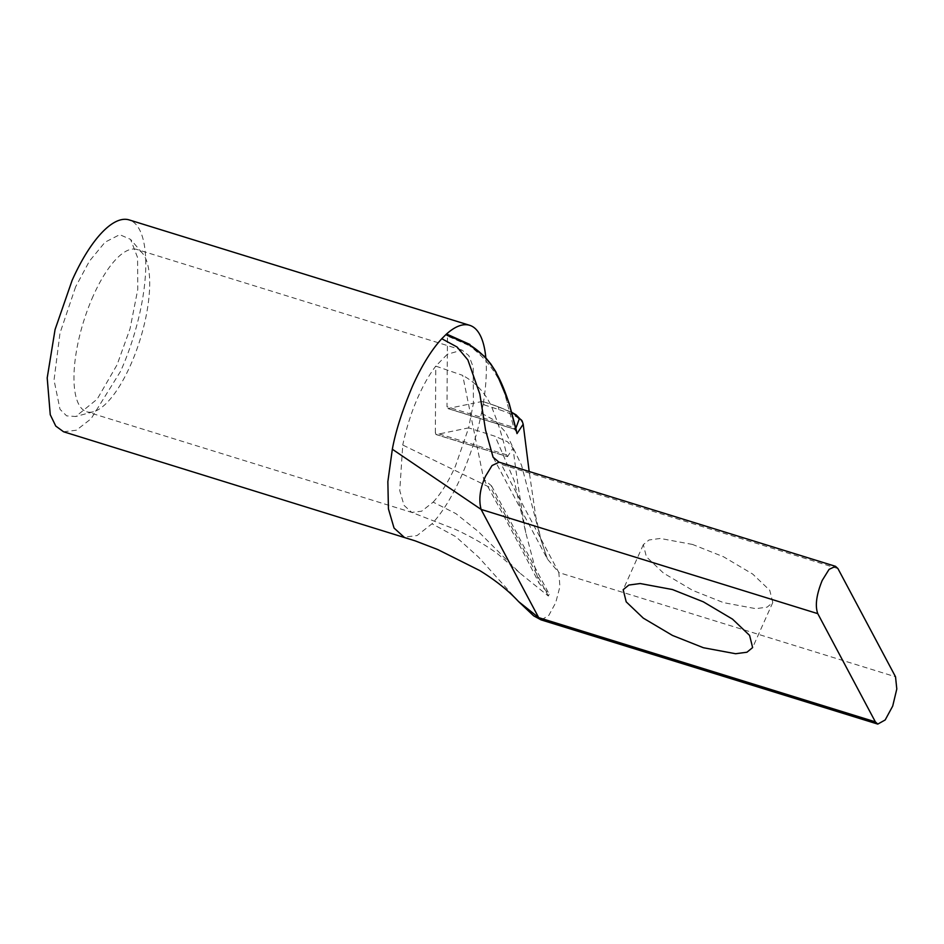 <?xml version="1.0" encoding="UTF-8"?>
<svg xmlns="http://www.w3.org/2000/svg" width="944" height="944" viewBox="0 0 944 944"><rect width="100%" height="100%" fill="white"/><g stroke="black" fill="none" stroke-linecap="round" stroke-linejoin="round"><path stroke-width="0.71" stroke-dasharray="4.72 3.54" d="M63.555 431.762L76.381 430.216L91.084 418.77L120.572 371.334A110.885 38.728 107.2 0 0 129.139 219.905M485.818 357.752A110.885 38.728 -72.8 0 1 483.104 404.457L482.266 401.436L473.416 403.265L468.649 427.868L495.128 436.293L514.197 480.638L525.749 532.605L539.177 583.392L549.196 594.165L548.346 596.042L519.66 572.89L478.514 531.696L455.905 513.63L433.154 502.137L421.661 511.188L411.761 512.403L404.044 505.37L399.749 490.597L402.758 445.025L490.762 487.824L491.6 485.948L483.706 479.21L462.702 375.382L435.786 366.119L447.338 354.248L447.456 336.017L469.616 345.787L469.959 344.477M93.279 295.767A84.948 29.665 107.2 0 0 86.706 411.773A84.948 29.665 107.2 0 0 93.397 411.761A84.948 29.665 107.2 0 0 130.378 365.481A84.948 29.665 107.2 0 0 142.461 253.263A84.948 29.665 107.2 0 0 136.951 249.476A84.948 29.665 107.2 0 0 93.279 295.767M75.614 286.87L59.991 333.126L54.032 380.113L60.015 409.318L66.635 415.867L75.744 416.505L97.185 399.147L117.08 364.785L130.048 328.748L137.765 289.466L137.576 257.582L130.579 239.375L119.723 234.667L105.067 242.171L89.361 261.217L75.614 286.87M692.577 544.464L660.34 538.458L649.012 539.98L643.348 544.617L646.369 556.783L663.455 573.067L692.636 590.366L723.552 602.65L755.79 608.668L767.118 607.145L772.782 602.508L769.773 590.342L752.675 574.058L723.493 556.759L692.577 544.464M445.875 334.624L447.456 336.017M516.781 432.033L513.737 427.408L446.984 406.746L447.338 354.248L462.017 350.094L468.838 355.628L473.215 367.039L473.416 403.265L447.928 408.516L514.681 429.178L516.486 430.771M511.837 412.386L497.606 406.427A4.319 2.277 -70.2 0 0 497.134 406.357L483.387 401.707A4.319 1.546 -72.7 0 1 483.93 404.799L483.104 404.457L481.452 413.26C476.897 435.314 470.112 456.483 461.109 476.755C452.034 496.886 442.335 512.568 432.01 523.778L417.095 535.543L404.103 537.171M483.93 404.799L498.703 409.519C506.716 412.068 513.029 414.735 517.654 417.531L522.563 422.334L523.188 424.186M516.793 432.14L514.386 429.166A4.319 1.51 107.2 0 1 513.737 427.408L506.94 402.238C502.22 380.243 489.783 361.422 469.616 345.787M515.884 428.175L514.681 429.178A4.319 1.51 107.2 0 1 514.386 429.166L447.633 408.504L446.984 406.746M548.346 596.042L490.762 487.824M433.154 502.137C441.237 493.287 448.66 481.275 455.445 466.112L468.649 427.868L436.293 434.535L507.577 456.601L513.029 448.07L507.577 441.827L495.128 436.293M506.633 454.831L435.349 432.765L435.998 434.523L507.424 456.636L506.633 454.831C503.376 439.928 499.069 425.756 493.724 412.327C488.107 396.079 477.77 383.76 462.702 375.382M491.6 485.948L549.196 594.165M435.349 432.765L435.786 366.119C429.496 374.355 423.691 384.444 418.345 396.386C411.56 411.56 406.368 427.774 402.758 445.025M499.081 462.182L493.075 457.191L547.473 559.108L558.848 572.56L559.91 586.661L555.709 602.709L548.806 615.382L541.278 619.937M518.527 601.54L478.679 557.255L455.81 536.688L432.01 523.778M481.452 413.26L494.762 420.434L505.618 432.199L521.548 465.262L541.183 540.499L547.426 559.001L541.183 540.499L535.85 516.982L529.171 471.493M448.294 336.288A4.319 1.487 107.6 0 0 447.68 334.53M483.08 401.696A4.319 1.546 -72.7 0 1 483.387 401.707L497.606 406.427A4.319 2.277 -70.2 0 1 498.703 409.519M837.93 568.571L501.264 464.354L558.848 572.56L895.526 676.789M509.135 403.312A4.319 2.077 -17.5 0 0 506.94 402.238M522.563 422.334A4.319 4.201 152.5 0 0 522.138 421.048M517.654 417.531A4.319 3.847 123.8 0 0 516.085 414.864M497.134 406.357L511.908 412.67M519.66 572.89L498.279 554.34C486.349 545.443 472.012 537.101 455.279 529.324L411.761 512.403L86.706 411.773M93.397 411.761L75.744 416.505M643.348 544.605L623.182 589.681M462.017 350.094L136.951 249.476M142.461 253.263L130.579 239.375M483.706 479.21C498.963 506.456 523.696 552.629 539.177 583.392M525.749 532.605C520.592 502.963 516.356 474.785 513.029 448.07M772.782 602.508L752.628 647.584"/><path stroke-width="1.42" d="M404.091 537.16L394.037 528.038L388.432 508.863L387.854 481.664L392.338 449.238C395.654 431.137 402.439 409.967 412.681 385.742C421.756 365.611 431.455 349.929 441.78 338.719L445.875 334.624L446.76 334.896A4.319 1.487 107.6 0 1 447.68 334.53L445.875 334.624A110.885 38.728 -72.8 0 1 469.687 325.314L129.139 219.905A110.885 38.728 107.2 0 0 72.133 280.333L55.071 329.539L47.2 377.93L50.256 414.723L55.767 426.074L63.555 431.762L415.112 540.841L437.686 549.526L479.658 570.518C495.494 580.277 508.45 590.614 518.527 601.54L538.694 617.636L481.098 509.418C478.514 499.506 479.977 488.449 485.511 476.248L492.025 465.557L499.081 462.182M469.687 325.314A110.885 38.728 -72.8 0 1 485.818 357.752M392.338 449.238L481.098 509.418L817.775 613.647C814.932 605.847 816.395 594.779 822.189 580.466L829.08 569.362L835.523 566.329L837.93 568.571L895.526 676.789L896.8 688.99L892.705 706.077L885.177 719.965L877.778 724.095L875.359 721.853L538.694 617.636L541.065 619.878L533.655 615.83L518.527 601.54M703.386 647.726L672.482 635.442L643.289 618.131L626.202 601.847L623.182 589.681L628.857 585.056L640.185 583.534L672.423 589.54L703.327 601.824L732.52 619.134L749.607 635.418L752.628 647.584L746.952 652.221L735.624 653.732L703.386 647.726M529.171 471.493L523.188 424.198L517.017 433.603L509.158 403.879C505.005 390.745 500.473 380.043 495.553 371.783C489.075 360.431 480.378 351.439 469.439 344.808L446.76 334.896M516.486 430.771L509.135 403.312A4.319 2.077 -17.5 0 1 509.158 403.879M523.188 424.186L522.138 421.048A4.319 4.201 152.5 0 0 519.294 418.9L515.884 428.175M817.775 613.647L875.359 721.853M498.88 462.112L493.075 457.191L485.57 430.157L479.835 394.073L467.882 359.935L457.097 347.026L441.78 338.719M541.278 619.937L877.778 724.095M469.439 344.808L484.862 356.702L490.904 364.113L495.895 371.853L509.135 403.312M522.138 421.048L516.085 414.864A4.319 3.847 123.8 0 0 514.669 414.322L519.294 418.9M511.908 412.67L514.669 414.322M835.523 566.329L498.845 462.112M447.68 334.53L469.959 344.477M516.085 414.864L511.837 412.386"/></g></svg>
